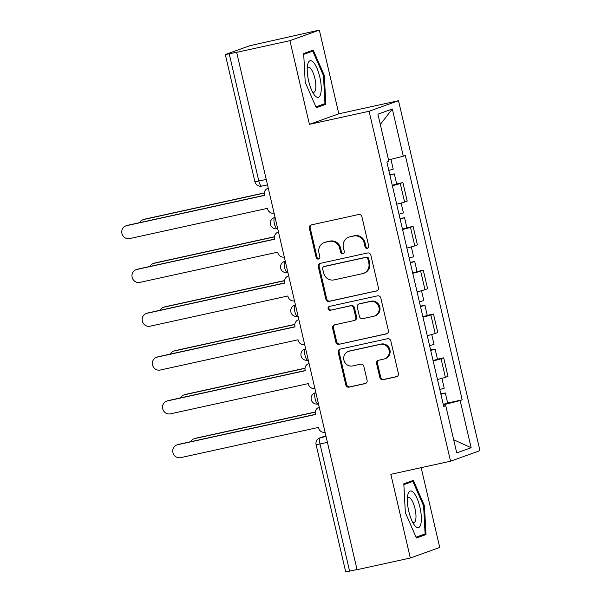 <?xml version="1.0" encoding="UTF-8"?>
<svg xmlns="http://www.w3.org/2000/svg" width="602" height="602" viewBox="0 0 602 602"><rect width="100%" height="100%" fill="white"/><g stroke="black" fill="none" stroke-linecap="round" stroke-linejoin="round"><path stroke-width="0.9" d="M367.318 248.333A1.987 1.881 -109.7 0 0 368.71 246L361.892 216.705A2.829 2.686 -109.7 0 0 358.626 214.523L311.324 224.9A2.829 2.686 -109.7 0 0 309.345 228.233L316.155 257.528A1.987 1.881 -109.7 0 0 318.669 258.988A1.987 1.881 -109.7 0 0 319.835 256.715L318.955 252.93A9.068 8.601 -109.7 0 1 324.297 242.553A9.068 8.601 -109.7 0 1 325.313 242.26L329.249 241.394A9.068 8.601 -109.7 0 1 339.716 248.37L340.597 252.163A1.987 1.881 -109.7 0 0 343.102 253.63A1.987 1.881 -109.7 0 0 344.276 251.358L343.388 247.565A9.068 8.601 -109.7 0 1 348.739 237.188A9.068 8.601 -109.7 0 1 349.747 236.902L353.69 236.037A9.068 8.601 -109.7 0 1 364.15 243.012L365.03 246.805A1.987 1.881 -109.7 0 0 367.318 248.333M379.839 377.499A2.829 2.686 -109.7 0 0 383.113 379.681L396.379 376.769A2.829 2.686 -109.7 0 0 398.366 373.436L390.796 340.905A2.829 2.686 -109.7 0 0 387.522 338.723L340.228 349.1A2.829 2.686 -109.7 0 0 338.241 352.433L345.811 384.964A2.829 2.686 -109.7 0 0 349.085 387.139L365.113 383.624A2.829 2.686 -109.7 0 0 367.1 380.291L363.856 366.37A2.829 2.686 -109.7 0 0 360.59 364.187L352.637 365.933A7.578 7.186 -109.7 0 1 344.013 360.545A7.578 7.186 -109.7 0 1 348.362 351.425A7.578 7.186 -109.7 0 1 349.205 351.184L380.344 344.352A7.578 7.186 -109.7 0 1 388.975 349.739A7.578 7.186 -109.7 0 1 384.618 358.86A7.578 7.186 -109.7 0 1 383.775 359.101L378.59 360.244A2.829 2.686 -109.7 0 0 376.604 363.578L379.839 377.499L380.697 377.191A2.829 2.686 -109.7 0 0 383.971 379.373L397.102 376.491M309.405 124.351L338.813 113.801L319.338 30.1L289.931 40.658L309.405 124.351L369.101 111.257L450.544 461.215L390.848 474.308L410.323 558.009L357.054 569.695L236.661 52.344L237.519 52.035L229.219 53.856L258.83 181.089A5.772 1.806 77.6 0 0 261.78 186.108A5.772 1.806 77.6 0 0 261.847 186.086L267.499 184.852L261.78 186.108A5.772 5.772 0 0 1 254.924 181.781L266.242 179.456M289.931 40.658L236.661 52.344M376.431 291.029A2.829 2.686 -109.7 0 0 378.41 287.696L370.84 255.165A2.829 2.686 -109.7 0 0 367.574 252.983L320.279 263.36A2.829 2.686 -109.7 0 0 318.292 266.694L325.863 299.224A2.829 2.686 -109.7 0 0 329.128 301.406L377.04 290.804M380.818 298.035L388.388 330.566A2.829 2.686 -109.7 0 1 386.401 333.899L339.107 344.276A2.829 2.686 -109.7 0 1 335.841 342.094L332.597 328.173A2.829 2.686 -109.7 0 1 334.584 324.839L353.765 320.633A2.829 2.686 -109.7 0 0 355.752 317.299L353.6 308.058A2.829 2.686 -109.7 0 0 350.334 305.876L330.363 310.263A1.987 1.881 -109.7 0 1 329.241 306.463A1.987 1.881 -109.7 0 1 329.467 306.403L377.552 295.853A2.829 2.686 -109.7 0 1 380.818 298.035M319.338 30.1L249.845 45.707L225.584 54.413L229.219 53.856M338.813 113.801L398.509 100.707L479.952 450.665L450.544 461.215M410.323 558.009L439.731 547.451L421.167 467.664M357.024 569.582L345.706 571.9L316.095 444.667L320.008 443.975L349.611 571.208M396.68 204.221A13.274 0.512 -13.1 0 0 404.597 202.046L400.277 183.512A13.274 0.512 166.9 0 1 392.369 185.687M400.277 183.512L402.896 182.572L396.673 183.941M404.597 202.046L407.208 201.113L402.896 182.572M406.869 227.752L413.092 226.39L410.474 227.33A13.274 0.512 166.9 0 1 402.565 229.497M406.877 248.039A13.274 0.512 -13.1 0 0 414.793 245.864L417.404 244.924L413.092 226.39M417.066 271.57L423.289 270.2L420.67 271.141A13.274 0.512 166.9 0 1 412.761 273.316M417.073 291.85A13.274 0.512 -13.1 0 0 424.989 289.682L427.601 288.742L423.289 270.2M427.254 315.388L433.485 314.018L430.866 314.959A13.274 0.512 166.9 0 1 422.958 317.126M427.269 335.668A13.274 0.512 -13.1 0 0 435.186 333.493L437.797 332.552L433.485 314.018M437.451 359.198L443.682 357.836L441.063 358.769A13.274 0.512 166.9 0 1 433.154 360.944M437.466 379.478A13.274 0.512 -13.1 0 0 445.382 377.311L447.993 376.37L443.682 357.836M443.358 404.807L460.161 400.548L471.14 447.737L456.737 452.907L445.758 405.718L443.742 406.448L386.875 162.088L388.892 161.366L377.913 114.184L392.316 109.015L403.295 156.196L388.561 159.929M460.161 400.548L462.178 399.826L405.312 155.474L403.295 156.196M369.101 111.257L398.509 100.707M325.848 104.304L324.32 75.483L313.236 50.094L303.679 53.525L305.214 82.339L316.298 107.728L325.848 104.304L318.774 105.854M425.983 534.584L424.448 505.77L413.363 480.381L403.814 483.812L405.342 512.626L416.426 538.015L425.983 534.584L418.902 536.141M447.647 403.016L462.178 399.826M445.758 405.718L443.651 406.049M392.316 109.015L380.306 124.456M453.675 439.753L471.14 447.737M323.47 75.671L324.32 75.483M423.605 505.951L424.448 505.77M367.95 248.054A1.987 1.881 -109.7 0 1 365.888 246.496L365.008 242.704A9.068 8.601 -109.7 0 0 354.548 235.728L353.69 236.037M348.739 237.188L349.596 236.879A9.068 8.601 -109.7 0 1 350.605 236.594L354.548 235.728M324.297 242.553L325.155 242.245A9.068 8.601 -109.7 0 1 326.171 241.951L330.107 241.086A9.068 8.601 -109.7 0 1 340.566 248.069L341.454 251.854A1.987 1.881 -109.7 0 0 343.516 253.419M311.467 224.87A2.829 2.686 -109.7 0 0 310.203 227.925L317.013 257.22A1.987 1.881 -109.7 0 0 319.075 258.777M320.414 263.33A2.829 2.686 -109.7 0 0 319.15 266.385L326.72 298.916A2.829 2.686 -109.7 0 0 329.986 301.098L377.145 290.751M367.867 259.003A1.987 1.881 -109.7 0 0 365.58 257.475L324.064 266.581A1.987 1.881 -109.7 0 0 322.68 268.913L323.605 272.917A9.068 8.601 -109.7 0 0 334.065 279.892L362.442 273.669A9.068 8.601 -109.7 0 0 363.457 273.376A9.068 8.601 -109.7 0 0 368.8 262.999L367.867 259.003L368.725 258.694A1.987 1.881 -109.7 0 0 366.437 257.167L365.58 257.475M323.846 266.648L324.704 266.34A1.987 1.881 -109.7 0 1 324.922 266.28L366.437 257.167M363.457 273.376L364.315 273.067A9.068 8.601 -109.7 0 0 369.658 262.69L368.8 262.999M368.725 258.694L369.658 262.69M387.124 333.621L339.107 344.276M334.72 324.809A2.829 2.686 -109.7 0 0 333.455 327.864L336.699 341.785A2.829 2.686 -109.7 0 0 339.964 343.968M354.081 320.535L354.939 320.234A2.829 2.686 -109.7 0 0 356.61 316.991L354.458 307.75A2.829 2.686 -109.7 0 0 351.192 305.575L330.363 310.263M329.73 306.343A1.987 1.881 -109.7 0 0 331.22 309.955M373.669 316.261A7.578 7.186 -109.7 0 0 374.512 316.02A7.578 7.186 -109.7 0 0 378.861 306.9A7.578 7.186 -109.7 0 0 370.238 301.512L359.266 303.92A2.829 2.686 -109.7 0 0 357.279 307.253L359.432 316.486A2.829 2.686 -109.7 0 0 362.697 318.669L373.669 316.261M374.512 316.02L375.37 315.711A7.578 7.186 -109.7 0 0 379.719 306.591A7.578 7.186 -109.7 0 0 371.095 301.203L370.238 301.512M358.95 304.01L359.808 303.701A2.829 2.686 -109.7 0 1 360.124 303.611L371.095 301.203M378.726 360.214A2.829 2.686 -109.7 0 0 377.462 363.269L380.697 377.191M384.618 358.86L385.476 358.551A7.578 7.186 -109.7 0 0 389.825 349.431A7.578 7.186 -109.7 0 0 381.201 344.043L380.344 344.352M348.362 351.425L349.22 351.116A7.578 7.186 -109.7 0 1 350.063 350.876L381.201 344.043M340.363 349.07A2.829 2.686 -109.7 0 0 339.099 352.125L346.669 384.655A2.829 2.686 -109.7 0 0 349.943 386.838L365.835 383.346M389.885 175.016L390.675 174.746L389.848 174.851M389.923 175.182L394.333 173.895L389.81 174.685M392.278 185.296L396.688 184.009L394.333 173.895M264.233 193.084L143.75 219.512A6.637 6.298 -109.7 0 0 139.679 222.642M388.817 170.411L393.219 169.117L390.939 159.327M143.013 219.73L144.126 219.324A6.637 6.298 70.3 0 1 144.864 219.113L264.248 192.926M268.289 188.245A5.772 5.478 -109.7 0 0 264.361 195.003L264.459 195.424L126.601 225.667A6.637 6.298 -109.7 0 0 122.048 233.869A6.637 6.298 -109.7 0 0 129.611 238.588L267.469 208.345L267.566 208.766A5.772 5.478 -109.7 0 0 274.106 213.236M125.863 225.878L126.977 225.479A6.637 6.298 70.3 0 1 127.714 225.268L264.428 195.281M400.082 218.835L400.872 218.564L400.044 218.661M400.119 219L404.529 217.713L400.006 218.496M402.475 229.114L406.884 227.819L404.529 217.713M274.429 236.902L153.946 263.33A6.637 6.298 -109.7 0 0 149.868 266.46M399.013 214.229L403.415 212.935L401.12 203.077M153.209 263.541L154.323 263.142A6.637 6.298 70.3 0 1 155.06 262.931L274.444 236.737M410.278 262.645L411.068 262.374L410.24 262.48M410.316 262.818L414.725 261.524L410.203 262.314M412.671 272.924L417.081 271.637L414.725 261.524M284.626 280.713L164.143 307.14A6.637 6.298 -109.7 0 0 160.064 310.278M409.209 258.04L413.612 256.753L411.316 246.895M163.398 307.359L164.519 306.96A6.637 6.298 70.3 0 1 165.257 306.742L284.641 280.555M307.765 64.218A18.76 5.877 77.6 0 0 307.652 64.715A18.76 5.877 77.6 0 0 314.252 94.785A18.76 5.877 77.6 0 0 320.693 93.837A18.76 5.877 77.6 0 0 316.93 68.169A18.76 5.877 77.6 0 0 307.765 64.218M312.506 91.948A12.845 4.026 77.6 0 0 313.815 92.272A12.845 4.026 77.6 0 0 315.486 89.864A12.845 4.026 77.6 0 0 314.071 75.408A12.845 4.026 77.6 0 0 308.314 67.183A12.845 4.026 77.6 0 0 307.261 68.018M303.724 54.346L312.747 51.11L323.485 75.709L324.967 103.627L315.922 106.878M306.742 52.427L312.747 51.11M407.893 494.505A18.76 5.877 77.6 0 0 407.78 494.994A18.76 5.877 77.6 0 0 414.379 525.072A18.76 5.877 77.6 0 0 420.828 524.124A18.76 5.877 77.6 0 0 417.066 498.456A18.76 5.877 77.6 0 0 407.893 494.505M412.641 522.235A12.845 4.026 77.6 0 0 413.943 522.551A12.845 4.026 77.6 0 0 415.621 520.151A12.845 4.026 77.6 0 0 414.199 505.688A12.845 4.026 77.6 0 0 408.442 497.463A12.845 4.026 77.6 0 0 407.388 498.305M403.859 484.633L412.882 481.389L423.62 505.996L425.102 533.914L416.057 537.165M406.877 482.714L412.882 481.389M278.485 232.056A5.772 5.478 -109.7 0 0 274.557 238.821L274.655 239.242L136.797 269.485A6.637 6.298 -109.7 0 0 132.244 277.688A6.637 6.298 -109.7 0 0 139.807 282.406L277.665 252.163L277.763 252.584A5.772 5.478 -109.7 0 0 284.302 257.054M136.06 269.696L137.173 269.297A6.637 6.298 70.3 0 1 137.911 269.086L274.625 239.092M288.682 275.874A5.772 5.478 -109.7 0 0 284.754 282.639L284.851 283.06L146.993 313.296A6.637 6.298 -109.7 0 0 142.441 321.498A6.637 6.298 -109.7 0 0 150.003 326.216L287.861 295.981L287.959 296.402A5.772 5.478 -109.7 0 0 294.498 300.865M146.256 313.514L147.37 313.108A6.637 6.298 70.3 0 1 148.107 312.897L284.821 282.91M420.474 306.463L421.265 306.192L420.437 306.298M420.512 306.629L424.922 305.342L420.399 306.125M422.867 316.742L427.277 315.448L424.922 305.342M294.822 324.531L174.339 350.958A6.637 6.298 -109.7 0 0 170.261 354.089M419.406 301.858L423.808 300.564L421.513 290.706M173.594 351.169L174.715 350.77A6.637 6.298 70.3 0 1 175.453 350.56L294.837 324.373M430.671 350.281L431.461 350.003L430.633 350.108M430.708 350.447L435.118 349.152L430.596 349.943M433.064 360.553L437.473 359.266L435.118 349.152M305.018 368.341L184.536 394.777A6.637 6.298 -109.7 0 0 180.457 397.907M429.602 345.668L434.004 344.382L431.709 334.524M183.791 394.987L184.904 394.588A6.637 6.298 70.3 0 1 185.649 394.37L305.033 368.183M440.867 394.092L441.657 393.821L440.83 393.926M440.905 394.257L445.314 392.971L440.792 393.761M443.26 404.371L447.662 403.084L445.314 392.971M315.215 412.159L194.732 438.587A6.637 6.298 -109.7 0 0 190.653 441.717M439.791 389.486L444.201 388.192L441.906 378.342M193.987 438.798L195.101 438.399A6.637 6.298 70.3 0 1 195.846 438.188L315.23 412.001M298.878 319.685A5.772 5.478 -109.7 0 0 294.95 326.45L295.048 326.871L157.19 357.114A6.637 6.298 -109.7 0 0 152.637 365.316A6.637 6.298 -109.7 0 0 160.2 370.034L298.058 339.791L298.156 340.213A5.772 5.478 -109.7 0 0 304.695 344.683M156.452 357.325L157.566 356.926A6.637 6.298 70.3 0 1 158.303 356.715L295.018 326.728M309.074 363.503A5.772 5.478 -109.7 0 0 305.146 370.268L305.244 370.689L167.386 400.932A6.637 6.298 -109.7 0 0 162.833 409.134A6.637 6.298 -109.7 0 0 170.389 413.845L308.254 383.609L308.352 384.031A5.772 5.478 -109.7 0 0 314.891 388.501M166.649 401.143L167.762 400.744A6.637 6.298 70.3 0 1 168.5 400.526L305.214 370.539M319.271 407.321A5.772 5.478 -109.7 0 0 315.343 414.078L315.44 414.5L177.582 444.743A6.637 6.298 -109.7 0 0 173.03 452.945A6.637 6.298 -109.7 0 0 180.585 457.663L318.45 427.42L318.548 427.841A5.772 5.478 -109.7 0 0 325.088 432.311M176.845 444.953L177.959 444.554A6.637 6.298 70.3 0 1 178.696 444.344L315.41 414.357M325.893 435.773L320.414 437.744A5.772 1.806 77.6 0 0 320.008 443.975L327.42 442.35M326.058 436.503L320.414 437.744A5.772 5.478 70.3 0 0 319.767 437.925A5.772 5.772 0 0 0 316.095 444.667M435.186 333.493L430.866 314.959M424.989 289.682L420.67 271.141M414.793 245.864L410.474 227.33M445.382 377.311L441.063 358.769M315.847 392.609L314.929 392.94A5.772 5.772 0 0 0 311.332 399.969A5.772 5.772 0 0 0 318.112 404.01L318.187 403.987A5.772 1.806 77.6 0 1 318.112 404.01A5.772 1.806 77.6 0 1 315.139 398.87A5.772 1.806 77.6 0 1 315.568 392.752L315.854 392.654M315.862 392.692L315.568 392.752A5.772 5.478 70.3 0 0 314.929 392.94M305.65 348.791L304.732 349.122A5.772 5.772 0 0 0 301.135 356.151A5.772 5.772 0 0 0 307.915 360.192L307.991 360.169A5.772 1.806 77.6 0 1 307.915 360.192A5.772 1.806 77.6 0 1 304.943 355.06A5.772 1.806 77.6 0 1 305.372 348.942L305.658 348.836M305.665 348.874L305.372 348.942A5.772 5.478 70.3 0 0 304.732 349.122M298.088 316.291L297.794 316.359A5.772 1.806 77.6 0 1 297.719 316.381A5.772 1.806 77.6 0 1 294.747 311.242A5.772 1.806 77.6 0 1 295.176 305.124L295.462 305.018M295.469 305.056L295.176 305.124A5.772 5.478 70.3 0 0 294.536 305.312A5.772 5.772 0 0 0 290.939 312.34A5.772 5.772 0 0 0 297.719 316.381L298.088 316.298M285.258 261.163L284.34 261.494A5.772 5.772 0 0 0 280.743 268.522A5.772 5.772 0 0 0 287.523 272.563L287.598 272.54A5.772 1.806 77.6 0 1 287.523 272.563A5.772 1.806 77.6 0 1 284.55 267.423A5.772 1.806 77.6 0 1 284.979 261.306L285.265 261.208M285.273 261.245L284.979 261.306A5.772 5.478 70.3 0 0 284.34 261.494M277.695 228.662L277.402 228.73A5.772 1.806 77.6 0 1 277.326 228.745A5.772 1.806 77.6 0 1 274.354 223.613A5.772 1.806 77.6 0 1 274.783 217.495L275.069 217.39M275.076 217.427L274.783 217.495A5.772 5.478 70.3 0 0 274.143 217.676A5.772 5.772 0 0 0 270.546 224.704A5.772 5.772 0 0 0 277.326 228.745L277.695 228.67M365.008 242.704L364.15 243.012M350.605 236.594L349.747 236.902M341.454 251.854L340.597 252.163M340.566 248.069L339.716 248.37M330.107 241.086L329.249 241.394M326.171 241.951L325.313 242.26M317.013 257.22L316.155 257.528M310.203 227.925L309.345 228.233M365.888 246.496L365.03 246.805M329.986 301.098L329.128 301.406M326.72 298.916L325.863 299.224M319.15 266.385L318.292 266.694M324.922 266.28L324.064 266.581M387.018 333.674L386.401 333.899M336.699 341.785L335.841 342.094M333.455 327.864L332.597 328.173M356.61 316.991L355.752 317.299M354.458 307.75L353.6 308.058M351.192 305.575L350.334 305.876M360.124 303.611L359.266 303.92M377.462 363.269L376.604 363.578M350.063 350.876L349.205 351.184M365.73 383.406L365.113 383.624M349.943 386.838L349.085 387.139M346.669 384.655L345.811 384.964M339.099 352.125L338.241 352.433M396.996 376.543L396.379 376.769M383.971 379.373L383.113 379.681M144.864 219.113L143.75 219.512M126.601 225.667L127.714 225.268M155.06 262.931L153.946 263.33M165.257 306.742L164.143 307.14M136.797 269.485L137.911 269.086M146.993 313.296L148.107 312.897M175.453 350.56L174.339 350.958M185.649 394.37L184.536 394.777M195.846 438.188L194.732 438.587M157.19 357.114L158.303 356.715M167.386 400.932L168.5 400.526M177.582 444.743L178.696 444.344M275.061 217.352L274.143 217.676M295.454 304.981L294.536 305.312M319.767 437.925L325.878 435.735M254.924 181.781L225.314 54.549M267.77 188.396L268.281 188.215M277.966 232.214L278.478 232.033M288.162 276.032L288.674 275.844M298.359 319.843L298.87 319.662M308.555 363.661L309.067 363.473M318.751 407.471L319.263 407.291"/></g></svg>
